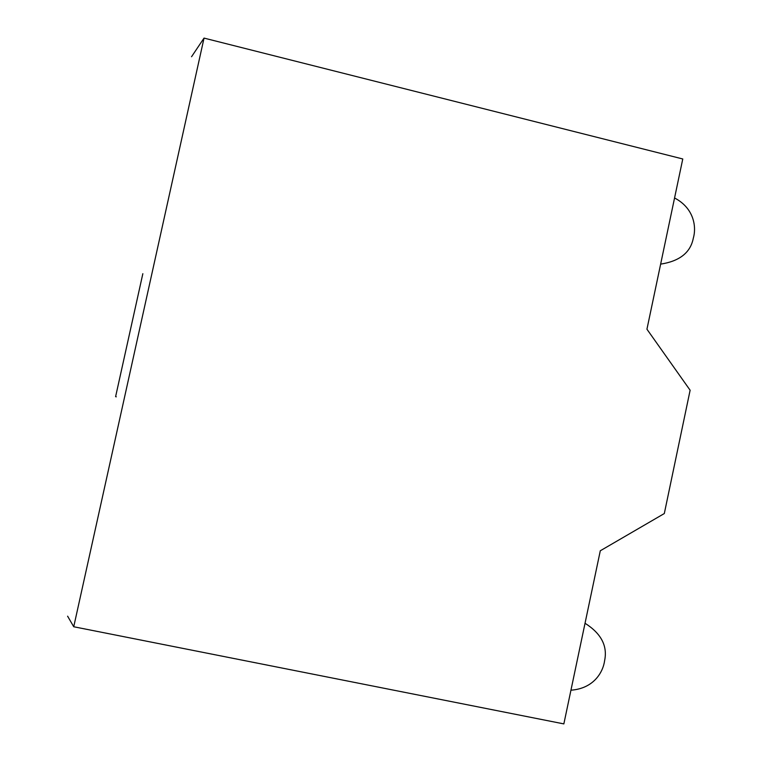 <?xml version="1.0" encoding="UTF-8"?>
<svg xmlns="http://www.w3.org/2000/svg" width="762" height="762" viewBox="0 0 762 762"><rect width="100%" height="100%" fill="white"/><g stroke="black" fill="none" stroke-linecap="round" stroke-linejoin="round"><path stroke-width="1.14" d="M73.733 626.755L204.035 38.1L682.771 158.972L646.938 329.213L690.124 390.23L664.312 513.54L600.294 550.774L563.851 723.9L73.733 626.755L67.608 616.182L73.733 626.755L563.851 723.9L600.294 550.774L664.312 513.54L690.124 390.23L646.938 329.213L682.771 158.972L204.035 38.1L191.548 56.731L204.035 38.1L73.733 626.755M115.605 396.669L142.846 273.691L115.605 396.669M115.672 396.688L116.281 396.821M570.948 690.191C593.522 688.581 603.075 672.455 604.647 660.492C607.638 645.843 601.094 633.441 585.035 623.268M674.561 197.987C693.925 208.083 696.659 226.705 693.315 238.163C690.553 252.536 679.656 261.185 660.635 264.128"/></g></svg>
